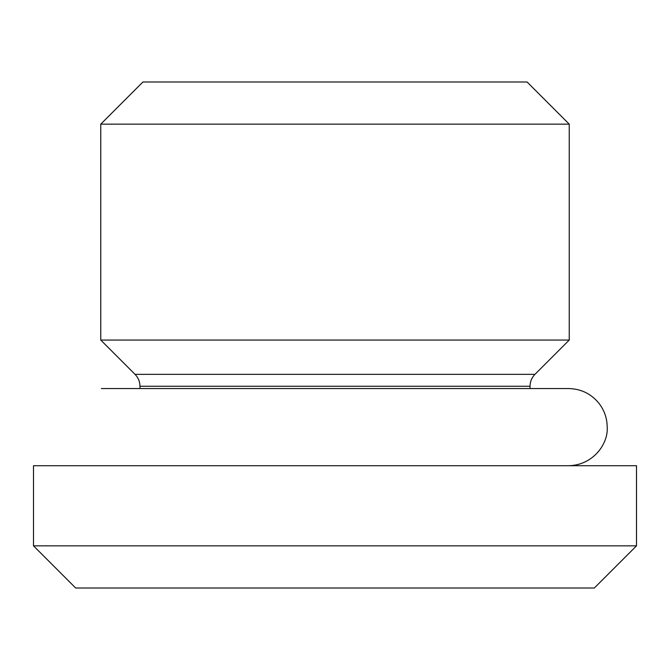 <?xml version="1.0" encoding="UTF-8"?>
<svg xmlns="http://www.w3.org/2000/svg" width="670" height="670" viewBox="0 0 670 670"><rect width="100%" height="100%" fill="white"/><g stroke="black" fill="none" stroke-linecap="round" stroke-linejoin="round"><path stroke-width="1" d="M569.24 340.059L534.97 374.337L135.03 374.337L100.76 340.059L569.24 340.059L569.24 124.159L100.76 124.159L142.928 81.991L527.072 81.991L569.24 124.159M534.97 374.337C531.737 377.654 530.096 381.632 530.029 386.263L530.029 388.55L568.612 388.55L101.388 388.55L139.971 388.55L139.971 386.263L530.029 386.263M33.5 545.841L75.668 588.009L594.332 588.009L636.5 545.841L33.5 545.841L33.5 465.717L636.5 465.717L636.5 545.841M135.03 374.337C138.263 377.654 139.904 381.632 139.971 386.263M100.76 340.059L100.76 124.159M568.612 388.55C580.773 388.809 590.781 393.591 598.628 402.896C604.248 409.998 607.104 418.08 607.196 427.133C608.461 443.414 593.461 465.256 568.612 465.717"/></g></svg>
